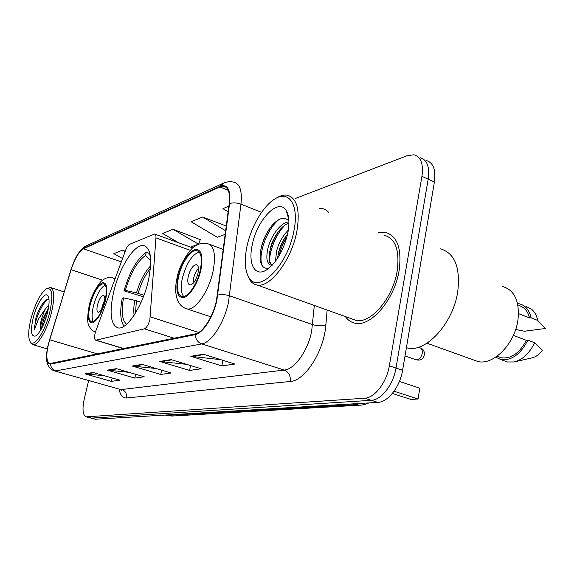 <?xml version="1.0" encoding="UTF-8"?>
<svg xmlns="http://www.w3.org/2000/svg" width="574" height="574" viewBox="0 0 574 574"><rect width="100%" height="100%" fill="white"/><g stroke="black" fill="none" stroke-linecap="round" stroke-linejoin="round"><path stroke-width="0.86" d="M149.864 319.639L155.956 237.873C156.085 235.541 155.647 234.257 154.643 234.02L129.688 244.266C128.224 245.033 126.861 247.05 125.591 250.321L95.836 330.875C94.172 336.091 94.136 339.205 95.75 340.224L144.347 328.816C146.643 327.797 148.487 324.741 149.864 319.639M148.379 280.578C152.548 259.706 151.005 248.033 143.744 245.557C134.488 243.555 119.141 267.843 113.616 292.08C109.175 312.816 110.631 324.748 118.007 327.869C126.754 330.344 142.804 305.935 148.379 280.578M95.248 419.228L377.85 402.388C387.945 402.202 400.056 386.754 402.604 370.273L434.396 182.008C436.003 169.682 433.262 162.514 426.166 160.512M88.676 380.512L84.27 398.916C82.104 409.205 82.735 415.181 86.157 416.832L364.655 398.227C374.643 397.983 386.718 382.37 389.337 365.781L421.933 176.34L428.19 179.181C429.826 166.819 427.113 159.651 420.068 157.671C427.113 159.651 429.826 166.819 428.19 179.181L395.995 368.034L428.19 179.181L434.396 182.008M364.655 398.227L371.278 400.315C381.315 400.1 393.412 384.573 395.995 368.034C393.412 384.573 381.315 400.1 371.278 400.315L91.51 418.116L371.278 400.315L377.85 402.388M95.521 419.3L90.577 418.001M399.109 270.591C401.944 248.621 397.366 235.885 385.384 232.391L378.151 232.671L385.384 232.391C397.366 235.885 401.944 248.621 399.109 270.591C394.596 299.693 370.539 327.417 355.026 323.184C370.539 327.417 394.596 299.693 399.109 270.591M216.477 300.46C213.176 316.64 202.844 332.741 195.318 333.881L49.78 363.579C45.927 361.297 45.863 353.347 49.608 339.743L71.126 269.708C74.807 258.551 78.896 251.584 83.402 248.8L219.921 186.959L223.788 186.27C228.488 187.404 230.289 193.259 229.184 203.835L216.477 300.46M216.85 300.36L229.571 203.562C230.748 189.549 227.584 183.788 220.072 186.277L83.531 248.269C80.26 250.034 76.952 254.756 73.601 262.433L70.954 269.701L47.577 347.076C45.64 358.334 46.638 364.009 50.584 364.117L195.153 334.628C202.866 333.472 213.471 316.963 216.85 300.36M104.576 375.798L84.93 373.853L111.37 381.366L119.887 380.175L93.067 372.504L84.93 373.853M112.167 377.965L111.37 381.366M129.028 372.347L107.331 370.137L134.797 378.087L144.21 376.766L116.335 368.644L107.331 370.137M135.672 374.284L134.797 378.087M221.026 359.719L190.783 356.311L221.822 365.896L234.931 364.06L203.39 354.223L190.783 356.311M222.992 360.336L221.822 365.896M186.694 364.368L159.794 361.448L189.556 370.417L201.223 368.781L170.987 359.589L159.794 361.448M190.611 365.559L189.556 370.417M156.236 368.551L132.149 366.025L160.72 374.456L171.167 372.992L142.158 364.368L132.149 366.025M161.681 370.173L160.72 374.456M345.397 316.583C347.901 320.177 351.116 322.38 355.026 323.184C351.116 322.38 347.901 320.177 345.397 316.583M421.933 176.34C423.598 163.934 420.929 156.759 413.926 154.808L407.447 155.59L295.23 198.511M125.247 251.24L122.284 250.199L113.853 253.686L122.563 258.522M226.307 226.084L202.622 217.022L191.128 221.772L217.266 237.249L225.245 234.321M228.875 206.181L222.906 208.649L228.151 211.835M200.319 239.667L172.989 229.263L162.672 233.525L178.722 242.802M190.453 247.085L198.489 244.137L200.412 239.43M172.989 229.263L198.489 244.137M202.622 217.022L225.697 230.82M122.284 250.199L125.06 251.749M246.892 246.784C244.208 260.18 244.847 270.347 248.8 277.292C257.776 295.05 287.524 266.236 293.852 231.15C299.327 205.241 289.145 189.721 275.018 198.869C263.236 205.686 250.903 226.988 246.892 246.784M247.215 274.056L249.604 279.66C251.498 282.673 253.981 284.446 257.037 284.977C269.916 288.284 291.599 260 296.837 231.466C300.302 209.948 297.045 197.836 287.065 195.146C283.972 194.715 280.614 195.576 276.991 197.721L275.463 198.611M352.07 318.965L355.851 320.321C370.424 324.274 392.932 298.279 397.165 271.043C399.841 250.451 395.551 238.504 384.307 235.211M406.414 347.715L407.375 347.937C425.736 353.103 453.316 323.356 457.772 291.377C460.441 267.283 454.68 253.112 440.495 248.858M473.708 360.006L477.755 361.462C493.145 365.825 515.021 343.804 517.992 319.639C519.7 301.3 514.634 290.272 502.795 286.548M275.434 261.364L276.682 250.608C279.043 242.393 282.925 235.562 288.327 230.109M277.579 258.3L278.799 251.419C280.528 245.069 283.47 239.272 287.61 234.02M272.148 265.267L271.258 265.245C266.745 263.868 265.712 257.905 268.158 247.372C271.437 235.089 281.095 222.131 288.916 221.959M271.588 265.274L269.17 260.352L270.297 248.183C272.191 241.374 275.362 235.275 279.818 229.88C282.688 226.465 285.723 224.24 288.916 223.193M287.789 233.173C289.669 223.2 289.167 215.709 286.29 210.701C278.691 196.961 256.815 219.95 252.201 245.019C247.946 263.975 254.913 277.335 266.479 269.974C276.474 262.842 283.578 250.573 287.789 233.173M288.887 220.961C284.589 216.398 279.108 217.74 272.428 224.986C267.448 230.892 263.846 237.916 261.629 246.067C260.201 251.663 259.785 256.506 260.359 260.596C261.443 266.479 264.162 268.976 268.524 268.087M518.501 313.598L529.544 317.989C527.836 311.122 524.256 306.99 518.796 305.583M515.653 329.476L524.493 331.234L545.3 328.5L537.73 320.436C536.733 315.643 534.731 311.962 531.739 309.386L526.042 306.523M529.544 317.989L531.043 317.774C529.336 310.06 525.468 305.425 519.441 303.854L517.554 303.56M531.043 317.774L537.73 320.436M498.325 356.691L501.346 357.796C511.104 359.008 519.448 353.197 526.372 340.353L513.357 335.367M504.288 360.816L507.502 361.993L514.161 361.957L532.062 357.86C535.894 356.949 539.295 354.459 542.286 350.391L534.609 342.757L527.879 340.174L526.372 340.353M514.161 361.957C522.656 359.733 529.472 353.333 534.609 342.757M495.714 357.172L500.822 359.554C511.506 360.824 520.525 354.366 527.879 340.174M262.548 266.2C257.166 256.757 266.508 229.04 279.115 219.44M287.689 215.53L288.177 215.508M269.658 262.34C268.991 251.283 276.166 233.647 285.235 224.951M279.1 255.861C280.435 249.41 283.068 242.996 287 236.632M260.252 253.744C261.335 244.804 264.793 235.957 270.641 227.196M287.552 215.078L288.076 215.107M269.034 255.301C270.196 247.473 273.253 239.674 278.203 231.889M277.651 257.561C278.821 250.4 281.626 243.225 286.067 236.043M143.407 296.758L123.984 290.839C129.71 271.646 137.121 258.788 146.227 252.273L145.487 255.452C137.258 261.4 130.528 273.052 125.304 290.408L136.512 292.855L143.981 295.237M141.111 302.29L134.768 300.302L123.546 297.856L122.233 298.265C119.729 311.732 120.339 321.045 124.063 326.204M146.227 252.273L149.046 253.27M123.546 297.856C121.085 311.696 122.104 320.507 126.603 324.274M125.304 290.408L123.984 290.839M150.058 254.117L148.838 254.167L149.412 251.685M150.74 260.488L145.487 255.452M148.838 254.167L150.323 255.595M200.312 269.916C202.443 258.508 201.237 252.058 196.695 250.558C190.855 249.252 181.456 263.071 178.536 276.869C176.304 288.234 177.481 294.771 182.073 296.457C187.727 297.928 197.384 284.073 200.312 269.916M199.121 251.972C191.917 254.756 186.335 263.502 182.36 278.196C180.537 286.928 180.961 293.013 183.615 296.435M392.365 393.434L410.948 399.439L418.059 399.009L394.065 391.217M419.831 388.189L418.059 399.009L419.831 388.189L399.411 381.423M197.987 273.281C198.941 268.223 198.396 265.346 196.358 264.657C193.007 265.159 190.31 269.055 188.265 276.338C187.289 281.389 187.827 284.281 189.879 285.013C193.208 284.539 195.913 280.629 197.987 273.281M198.432 268.266C196.222 270.741 194.622 274.056 193.632 278.211L193.187 283.291M31.025 318.635C28.291 329.849 27.99 337.526 30.121 341.681C33.651 348.447 45.059 331.786 49.73 312.407C53.468 294.799 52.306 286.978 46.243 288.944C40.359 293.544 35.287 303.438 31.025 318.635M30.322 342.082L30.903 343.252L32.847 344.687C37.669 346.129 47.283 329.813 51.459 312.643C54.846 297.626 54.465 289.231 50.325 287.466L46.559 288.772M48.905 304.722L44.837 309.716L41.443 319.079C40.388 323.32 40.044 326.706 40.41 329.261C40.438 326.75 41.141 323.463 42.512 319.409L48.503 307.815M48.977 299.377C47.75 298.867 46.279 299.477 44.571 301.207C41.292 304.823 38.451 310.161 36.04 317.221L34.218 330L38.652 318.685L44.837 309.716M47.377 313.189C49.4 304.694 49.608 298.939 48.001 295.94C45.152 290.867 36.664 303.682 33.192 317.91C30.257 331.234 31.125 337.232 35.789 335.919C40.237 332.475 44.098 324.898 47.377 313.189M34.218 330C34.462 321.081 42.139 302.613 48.187 299.197M43.172 325.307L47.247 313.691M36.04 317.221C38.523 310.269 41.436 304.859 44.794 300.984M41.407 328.859C42.419 322.674 44.664 316.296 48.151 309.73M105.092 300.295C107.18 290.437 106.635 284.891 103.456 283.642C98.362 284.654 93.899 291.807 90.068 305.088C87.93 314.918 88.453 320.522 91.661 321.914C96.712 321.01 101.189 313.806 105.092 300.295M105.221 284.969C100.428 287.861 96.489 294.921 93.397 306.15C91.718 313.476 91.682 318.649 93.304 321.67M104.21 302.756C105.142 298.38 104.891 295.911 103.463 295.337C101.196 295.768 99.202 298.939 97.501 304.866C96.561 309.228 96.805 311.711 98.233 312.313C100.5 311.904 102.488 308.719 104.21 302.756M104.705 299.915L102.172 306.358L101.677 309.235M150.295 316.855L198.697 332.461M155.956 237.873L190.31 250.35M96.174 340.21L123.797 348.562M144.347 328.816L174.166 338.222M166.582 415.425L355.378 404.656L360.45 403.436M352.917 403.888L359.432 405.208L172.214 416.028M402.604 370.273L389.337 365.781M96.188 419.35L86.81 416.875M165.642 415.167L171.734 416.057L166.424 415.117M327.13 310.046L325.874 324.762C324.102 351.202 304.952 380.971 290.2 381.473L126.51 397.997C127.069 393.821 125.512 390.994 121.824 389.524L284.259 370.065C294.727 369.326 308.202 350.42 311.696 330.861L314.315 305.461M126.51 397.997C122.707 398.191 120.246 395.221 119.112 389.086M119.952 389.323L54.1 370.775M220.072 186.277L223.688 183.049C227.605 181.549 231.049 181.298 234.005 182.302C239.939 183.723 242.257 191.013 240.958 204.172L228.466 302.297C224.391 322.61 211.289 342.707 201.797 343.926C197.822 342.384 195.612 339.284 195.153 334.628M217.768 295.05C221.413 294.232 225.345 294.484 229.564 295.811L312.586 324.604C317.594 326.075 322.028 326.132 325.874 324.762M83.531 248.269L86.538 245.701L222.942 183.393M261.565 212.358L240.958 204.172C236.911 202.722 233.116 202.522 229.571 203.562M50.584 364.117C50.892 367.547 52.614 369.807 55.757 370.904L201.797 343.926L284.259 370.065C288.815 372.088 290.796 375.884 290.2 381.473M319.216 208.391C322.875 208.14 325.967 209.41 328.493 212.215M83.402 248.8L121.315 261.887M71.126 269.708L102.617 280.191M49.608 339.743L97.594 353.943M219.921 186.959L228.251 190.31M223.329 249.13L222.87 249.288M133.175 366.226L142.976 364.612M160.863 361.663L171.848 359.848M191.895 356.54L204.287 354.502M108.321 370.33L117.118 368.874M85.878 374.026L93.827 372.72M150.424 268.453C145.272 274.673 141.182 282.953 138.14 293.3M134.768 300.302C133.728 306.129 133.505 311.115 134.115 315.262M150.632 265.841C144.741 271.976 140.034 280.98 136.512 292.855M136.404 300.747L135.514 313.038M177.954 277.048C175.422 291.047 177.38 297.892 183.845 297.597C189.937 296.048 198.109 282.86 200.943 269.715C203.361 255.243 201.216 248.535 194.507 249.597C187.303 253.572 181.786 262.72 177.954 277.048M210.852 316.834L186.937 308.884C183.106 307.829 180.136 305.282 178.019 301.228C175.249 295.029 174.941 287.165 177.093 277.637C179.547 263.258 191.594 247.193 194.751 246.375C198.991 243.441 203.304 242.537 207.688 243.67C214.246 245.78 216.039 254.949 213.076 271.179C208.965 291.413 195.06 311.058 186.937 308.884L185.258 308.303M418.396 347.248L420.039 347.83C421.854 348.461 422.579 350.305 422.22 353.354C421.352 357.078 419.666 359.259 417.14 359.905L415.82 359.697M89.666 305.217C87.226 316.984 88.202 322.882 92.586 322.897C97.695 320.27 102.007 312.687 105.53 300.159C107.919 288.048 106.843 282.243 102.287 282.752C97.221 285.73 93.017 293.214 89.666 305.217M114.944 279.143L112.769 277.78C109.282 276.912 105.946 277.673 102.768 280.069C100.78 280.377 91.582 293.371 89.178 305.562C87.241 316.726 87.212 323.521 89.085 325.953C90.685 329.182 92.809 331.198 95.449 332.009L95.27 331.951M145.602 246.217L143.744 245.557M155.023 234.156L192.778 247.932M95.75 340.224L123.51 348.619M368.888 402.926C365.114 404.483 361.957 405.244 359.432 405.208M120.762 389.588L121.415 390.334L120.526 389.481L54.616 370.919C51.423 369.957 49.163 367.898 47.843 364.741C46.307 361.993 46.221 356.102 47.577 347.076M73.601 262.433C77.124 254.009 81.243 248.52 85.964 245.959M86.157 416.832L90.85 418.073M223.788 186.27L225.876 187.11M248.8 277.292L249.604 279.66M355.851 320.321L257.037 284.977M407.375 347.937L406.435 347.607M477.755 361.462L426.956 343.216M288.772 219.297L286.29 210.701M267.269 269.471L266.479 269.974M501.346 357.796L497.077 356.232M507.502 361.993L500.822 359.554M198.03 251.046L196.695 250.558M223.293 249.446L209.682 244.409M196.932 264.858L196.358 264.657M405.022 355.945L416.301 359.862L418.805 360.12C425.147 359.826 426.561 350.183 420.577 348.031M30.121 341.681L30.903 343.252M47.247 348.884L32.847 344.687M48.481 296.959L48.001 295.94M64.137 291.901L50.993 287.682M104.081 283.85L103.456 283.642M115.152 278.577L113.695 278.089"/></g></svg>
